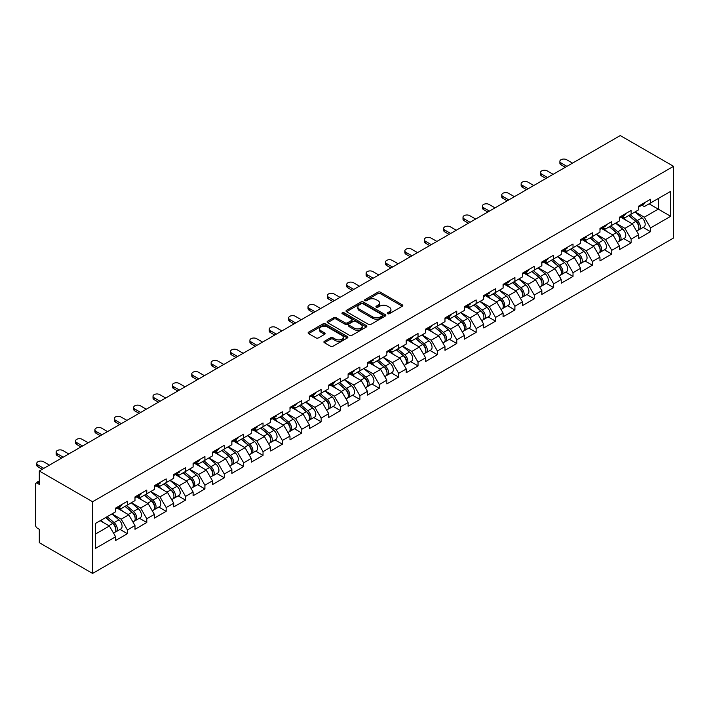 <?xml version="1.0" encoding="UTF-8"?>
<svg xmlns="http://www.w3.org/2000/svg" width="709" height="709" viewBox="0 0 709 709"><rect width="100%" height="100%" fill="white"/><g stroke="black" fill="none" stroke-linecap="round" stroke-linejoin="round"><path stroke-width="1.06" d="M387.628 313.724A1.205 0.7 0 0 0 389.338 313.724L402.287 306.244A1.728 0.993 0 0 0 402.792 305.544A1.728 0.993 0 0 0 402.287 304.835L380.352 292.17A1.728 0.993 0 0 0 377.915 292.17L364.958 299.65A1.205 0.7 0 0 0 364.603 300.137A1.205 0.7 0 0 0 364.958 300.634A1.205 0.7 0 0 0 366.668 300.634L368.343 299.668A5.512 3.182 0 0 1 376.142 299.668L377.968 300.722A5.512 3.182 0 0 1 379.59 302.973A5.512 3.182 0 0 1 377.968 305.224L376.293 306.191A1.205 0.7 0 0 0 375.938 306.687A1.205 0.7 0 0 0 376.293 307.174A1.205 0.7 0 0 0 378.003 307.174L379.678 306.208A5.512 3.182 0 0 1 387.477 306.208L389.312 307.263A5.512 3.182 0 0 1 390.925 309.514A5.512 3.182 0 0 1 389.312 311.765L387.628 312.74A1.205 0.7 0 0 0 387.282 313.227A1.205 0.7 0 0 0 387.628 313.724L387.628 312.74M324.394 341.295A1.728 0.993 0 0 0 323.889 341.995A1.728 0.993 0 0 0 324.394 342.704L330.554 346.258A1.728 0.993 0 0 0 332.991 346.258L347.375 337.954A1.728 0.993 0 0 0 347.88 337.245A1.728 0.993 0 0 0 347.375 336.545L325.431 323.871A1.728 0.993 0 0 0 322.994 323.871L308.61 332.175A1.728 0.993 0 0 0 308.105 332.884A1.728 0.993 0 0 0 308.61 333.584L316.046 337.883A1.728 0.993 0 0 0 318.483 337.883L324.642 334.329A1.728 0.993 0 0 0 325.147 333.62A1.728 0.993 0 0 0 324.642 332.92L320.955 330.793A4.609 2.659 0 0 1 319.599 328.905A4.609 2.659 0 0 1 322.444 326.45A4.609 2.659 0 0 1 327.469 327.026L341.915 335.366A4.609 2.659 0 0 1 343.271 337.245A4.609 2.659 0 0 1 340.426 339.708A4.609 2.659 0 0 1 335.392 339.132L332.991 337.741A1.728 0.993 0 0 0 330.554 337.741L324.394 341.295L324.394 342.704L330.554 339.177L330.554 337.741M39.296 470.98L620.269 135.561L673.55 166.323L92.578 501.742L39.296 470.98L39.296 484.389L37.311 483.237A2.632 1.524 -120 0 0 35.999 483.113A2.632 1.524 -120 0 0 35.45 484.318L35.45 524.899A2.632 1.524 -120 0 0 37.311 528.125L39.296 529.277L39.296 542.677L92.578 573.439L92.578 501.742M368.467 324.368A1.728 0.993 0 0 0 370.904 324.368L385.288 316.063A1.728 0.993 0 0 0 385.793 315.354A1.728 0.993 0 0 0 385.288 314.654L363.345 301.99A1.728 0.993 0 0 0 360.908 301.99L346.524 310.294A1.728 0.993 0 0 0 346.019 310.994A1.728 0.993 0 0 0 346.524 311.703L368.467 324.368M342.793 313.981A1.205 0.7 0 0 1 344.025 314.149L344.025 312.722L366.331 325.599A1.728 0.993 0 0 1 366.837 326.3A1.728 0.993 0 0 1 366.331 327.009L351.948 335.313A1.728 0.993 0 0 1 349.51 335.313L327.567 322.639L327.567 321.239A1.728 0.993 0 0 0 327.062 321.939A1.728 0.993 0 0 0 327.567 322.639M327.567 321.239L333.717 317.685A1.728 0.993 0 0 1 336.155 317.685L345.061 322.817A1.728 0.993 0 0 0 347.499 322.817L351.575 320.459A1.728 0.993 0 0 0 352.081 319.759A1.728 0.993 0 0 0 351.575 319.05L342.314 313.706A1.205 0.7 0 0 1 341.96 313.21A1.205 0.7 0 0 1 342.704 312.572A1.205 0.7 0 0 1 344.025 312.722M92.578 573.439L673.55 238.02L673.55 166.323M120.043 529.428L127.416 533.682L127.416 529.951L121.204 519.201L112.013 513.892M127.416 533.682L115.62 540.497L115.62 536.766L95.431 548.42L95.431 523.464L115.62 511.809L115.62 508.087L127.416 501.272L127.416 505.003L134.994 500.625L134.994 496.903L146.79 490.087L146.79 493.819L154.367 489.44L154.367 485.718L166.163 478.903L166.163 482.634L173.74 478.256L173.74 474.525L185.536 467.718L185.536 471.45L193.114 467.071L193.114 463.34L204.91 456.534L204.91 460.256L212.487 455.887L212.487 452.156L224.283 445.349L224.283 449.072L231.861 444.703L231.861 440.971L243.657 434.156L243.657 437.887L251.234 433.518L251.234 429.787L263.03 422.972L263.03 426.703L270.608 422.334L270.608 418.602L282.404 411.787L282.404 415.518L289.981 411.14L289.981 407.418L301.777 400.603L301.777 404.334L309.354 399.956L309.354 396.234L321.15 389.418L321.15 393.149L328.728 388.771L328.728 385.049L340.533 378.234L340.533 381.965L348.101 377.587L348.101 373.856L359.906 367.049L359.906 370.78L367.475 366.402L367.475 362.671L379.28 355.865L379.28 359.587L386.848 355.218L386.848 351.487L398.653 344.68L398.653 348.403L406.23 344.033L406.23 340.302L418.026 333.487L418.026 337.218L425.604 332.849L425.604 329.118L437.4 322.303L437.4 326.034L444.977 321.664L444.977 317.933L456.773 311.118L456.773 314.849L464.351 310.471L464.351 306.749L476.147 299.934L476.147 303.665L483.724 299.287L483.724 295.564L495.52 288.749L495.52 292.48L503.098 288.102L503.098 284.371L514.894 277.565L514.894 281.296L522.471 276.918L522.471 273.187L534.267 266.38L534.267 270.111L541.844 265.733L541.844 262.002L553.64 255.196L553.64 258.918L561.218 254.549L561.218 250.818L573.014 244.011L573.014 247.733L580.591 243.364L580.591 239.633L592.387 232.818L592.387 236.549L599.965 232.18L599.965 228.449L611.761 221.633L611.761 225.365L619.338 220.995L619.338 217.264L631.134 210.449L631.134 214.18L638.712 209.802L638.712 206.08L650.516 199.264L650.516 202.996L670.696 191.341L670.696 216.298L650.516 227.943L644.304 217.193L635.113 211.885M643.143 227.421L650.516 231.675L650.516 227.943M650.516 231.675L638.712 238.49L638.712 234.759L631.134 239.128L624.93 228.378L615.74 223.069M623.769 238.605L631.134 242.859L631.134 239.128M631.134 242.859L619.338 249.674L619.338 245.943L611.761 250.321L605.557 239.562L596.366 234.254M604.396 249.79L611.761 254.044L611.761 250.321M611.761 254.044L599.965 260.859L599.965 257.128L592.387 261.506L586.183 250.747L576.993 245.438M585.022 260.974L592.387 265.228L592.387 261.506M592.387 265.228L580.591 272.043L580.591 268.312L573.014 272.69L566.81 261.931L557.62 256.631M565.649 272.159L573.014 276.421L573.014 272.69M573.014 276.421L561.218 283.228L561.218 279.497L553.64 283.875L547.437 273.116L538.246 267.816M546.276 283.352L553.64 287.606L553.64 283.875M553.64 287.606L541.844 294.412L541.844 290.69L534.267 295.059L528.054 284.3L518.864 279M526.902 294.536L534.267 298.79L534.267 295.059M534.267 298.79L522.471 305.597L522.471 301.874L514.894 306.244L508.681 295.493L499.49 290.185M507.529 305.721L514.894 309.975L514.894 306.244M514.894 309.975L503.098 316.781L503.098 313.059L495.52 317.428L489.307 306.678L480.117 301.369M488.155 316.905L495.52 321.159L495.52 317.428M495.52 321.159L483.724 327.975L483.724 324.243L476.147 328.613L469.934 317.862L460.744 312.554M468.782 328.09L476.147 332.344L476.147 328.613M476.147 332.344L464.351 339.159L464.351 335.428L456.773 339.797L450.561 329.047L441.37 323.738M449.4 339.274L456.773 343.528L456.773 339.797M456.773 343.528L444.977 350.343L444.977 346.612L437.4 350.99L431.187 340.231L421.997 334.923M430.026 350.459L437.4 354.713L437.4 350.99M437.4 354.713L425.604 361.528L425.604 357.797L418.026 362.175L411.814 351.416L402.623 346.107M410.653 361.643L418.026 365.897L418.026 362.175M418.026 365.897L406.23 372.712L406.23 368.981L398.653 373.359L392.44 362.6L383.25 357.301M391.279 372.837L398.653 377.091L398.653 373.359M398.653 377.091L386.848 383.897L386.848 380.166L379.28 384.544L373.067 373.785L363.877 368.485M371.906 384.021L379.28 388.275L379.28 384.544M379.28 388.275L367.475 395.081L367.475 391.359L359.906 395.728L353.694 384.969L344.503 379.669M352.533 395.205L359.906 399.459L359.906 395.728M359.906 399.459L348.101 406.266L348.101 402.544L340.533 406.913L334.32 396.163L325.13 390.854M333.159 406.39L340.533 410.644L340.533 406.913M340.533 410.644L328.728 417.45L328.728 413.728L321.15 418.097L314.947 407.347L305.756 402.038M313.786 417.574L321.15 421.828L321.15 418.097M321.15 421.828L309.354 428.644L309.354 424.913L301.777 429.282L295.573 418.532L286.383 413.223M294.412 428.759L301.777 433.013L301.777 429.282M301.777 433.013L289.981 439.828L289.981 436.097L282.404 440.466L276.2 429.716L267.009 424.407M275.039 439.943L282.404 444.197L282.404 440.466M282.404 444.197L270.608 451.013L270.608 447.282L263.03 451.66L256.826 440.901L247.636 435.592M255.665 451.128L263.03 455.382L263.03 451.66M263.03 455.382L251.234 462.197L251.234 458.466L243.657 462.844L237.453 452.085L228.263 446.776M236.292 462.312L243.657 466.566L243.657 462.844M243.657 466.566L231.861 473.382L231.861 469.65L224.283 474.029L218.071 463.269L208.88 457.97M216.919 473.506L224.283 477.76L224.283 474.029M224.283 477.76L212.487 484.566L212.487 480.835L204.91 485.213L198.697 474.454L189.507 469.154M197.545 484.69L204.91 488.944L204.91 485.213M204.91 488.944L193.114 495.751L193.114 492.028L185.536 496.397L179.324 485.638L170.133 480.339M178.172 495.875L185.536 500.129L185.536 496.397M185.536 500.129L173.74 506.935L173.74 503.213L166.163 507.582L159.95 496.832L150.76 491.523M158.798 507.059L166.163 511.313L166.163 507.582M166.163 511.313L154.367 518.119L154.367 514.397L146.79 518.766L140.577 508.016L131.387 502.708M139.416 518.244L146.79 522.498L146.79 518.766M146.79 522.498L134.994 529.313L134.994 525.582L127.416 529.951M118.802 507.201L121.204 508.583L127.416 505.003M121.204 519.201L128.781 514.823L117.189 508.131M134.994 525.582L128.781 514.823M138.175 496.016L140.577 497.399L146.79 493.819M140.577 508.016L148.154 503.638L136.562 496.947M154.367 514.397L148.154 503.638M157.549 484.832L159.95 486.214L166.163 482.634M159.95 496.832L167.528 492.454L155.936 485.762M173.74 503.213L167.528 492.454M176.922 473.647L179.324 475.03L185.536 471.45M179.324 485.638L186.901 481.269L175.309 474.578M193.114 492.028L186.901 481.269M196.304 462.463L198.697 463.846L204.91 460.256M198.697 474.454L206.275 470.085L194.683 463.394M212.487 480.835L206.275 470.085M215.678 451.27L218.071 452.661L224.283 449.072M218.071 463.269L225.648 458.9L214.056 452.209M231.861 469.65L225.648 458.9M235.051 440.085L237.453 441.477L243.657 437.887M237.453 452.085L245.022 447.716L233.429 441.025M251.234 458.466L245.022 447.716M254.425 428.901L256.826 430.292L263.03 426.703M256.826 440.901L264.395 436.531L252.812 429.831M270.608 447.282L264.395 436.531M273.798 417.716L276.2 419.108L282.404 415.518M276.2 429.716L283.768 425.338L272.185 418.647M289.981 436.097L283.768 425.338M293.171 406.532L295.573 407.914L301.777 404.334M295.573 418.532L303.151 414.153L291.559 407.462M309.354 424.913L303.151 414.153M312.545 395.347L314.947 396.73L321.15 393.149M314.947 407.347L322.524 402.969L310.932 396.278M328.728 413.728L322.524 402.969M331.918 384.163L334.32 385.545L340.533 381.965M334.32 396.163L341.898 391.785L330.305 385.093M348.101 402.544L341.898 391.785M351.292 372.978L353.694 374.361L359.906 370.78M353.694 384.969L361.271 380.6L349.679 373.909M367.475 391.359L361.271 380.6M370.665 361.794L373.067 363.176L379.28 359.587M373.067 373.785L380.644 369.416L369.052 362.724M386.848 380.166L380.644 369.416M390.039 350.601L392.44 351.992L398.653 348.403M392.44 362.6L400.018 358.231L388.426 351.54M406.23 368.981L400.018 358.231M409.412 339.416L411.814 340.807L418.026 337.218M411.814 351.416L419.391 347.047L407.799 340.347M425.604 357.797L419.391 347.047M428.785 328.232L431.187 329.623L437.4 326.034M431.187 340.231L438.765 335.853L427.173 329.162M444.977 346.612L438.765 335.853M448.159 317.047L450.561 318.43L456.773 314.849M450.561 329.047L458.138 324.669L446.546 317.978M464.351 335.428L458.138 324.669M467.532 305.863L469.934 307.245L476.147 303.665M469.934 317.862L477.511 313.484L465.919 306.793M483.724 324.243L477.511 313.484M486.906 294.678L489.307 296.061L495.52 292.48M489.307 306.678L496.885 302.3L485.293 295.609M503.098 313.059L496.885 302.3M506.288 283.494L508.681 284.876L514.894 281.296M508.681 295.493L516.258 291.115L504.666 284.424M522.471 301.874L516.258 291.115M525.661 272.309L528.054 273.692L534.267 270.111M528.054 284.3L535.632 279.931L524.04 273.24M541.844 290.69L535.632 279.931M545.035 261.125L547.437 262.507L553.64 258.918M547.437 273.116L555.005 268.746L543.413 262.055M561.218 279.497L555.005 268.746M564.408 249.931L566.81 251.323L573.014 247.733M566.81 261.931L574.379 257.562L562.795 250.871M580.591 268.312L574.379 257.562M583.782 238.747L586.183 240.138L592.387 236.549M586.183 250.747L593.752 246.377L582.169 239.677M599.965 257.128L593.752 246.377M603.155 227.562L605.557 228.954L611.761 225.365M605.557 239.562L613.134 235.184L601.542 228.493M619.338 245.943L613.134 235.184M622.529 216.378L624.93 217.76L631.134 214.18M624.93 228.378L632.508 224L620.916 217.308M638.712 234.759L632.508 224M641.902 205.193L644.304 206.576L650.516 202.996M644.304 217.193L658.271 209.128L658.271 198.511L670.696 191.341M649.081 203.82L670.696 216.298M95.431 534.081L109.408 526.007L100.217 520.707M115.62 536.766L109.408 526.007M388.115 313.892L389.312 313.201A5.512 3.182 0 0 0 390.925 310.95L390.925 309.514M379.59 302.973L379.59 304.409A5.512 3.182 0 0 1 377.968 306.66L376.78 307.343M402.287 304.835L402.287 306.244L380.352 293.606A1.728 0.993 0 0 0 377.915 293.606L365.436 300.802M385.262 316.072L363.345 303.417A1.728 0.993 0 0 0 360.908 303.417L346.541 311.712L346.524 310.294M382.24 315.851A1.205 0.7 0 0 0 382.594 315.354A1.205 0.7 0 0 0 382.24 314.867L362.981 303.744A1.205 0.7 0 0 0 361.271 303.744L359.507 304.764A5.512 3.182 0 0 0 357.885 307.015A5.512 3.182 0 0 0 359.507 309.275L372.668 316.87A5.512 3.182 0 0 0 380.467 316.87L382.24 315.851L382.24 317.286A1.205 0.7 0 0 0 382.594 316.79L382.594 315.354M357.885 307.015L357.885 308.45A5.512 3.182 0 0 0 359.507 310.702L359.507 309.275M382.24 317.286L380.467 318.306A5.512 3.182 0 0 1 372.668 318.306L359.507 310.702M327.585 322.657L333.717 319.112L333.717 317.685M352.081 319.759L352.081 321.195A1.728 0.993 0 0 1 351.575 321.895L347.499 324.252A1.728 0.993 0 0 1 345.061 324.252L336.155 319.112A1.728 0.993 0 0 0 333.717 319.112M344.025 314.149L366.305 327.017M354.287 328.152A4.609 2.659 0 0 0 359.321 328.728A4.609 2.659 0 0 0 362.166 326.264A4.609 2.659 0 0 0 360.81 324.385L355.723 321.443A1.728 0.993 0 0 0 353.286 321.443L349.2 323.8A1.728 0.993 0 0 0 348.695 324.509A1.728 0.993 0 0 0 349.2 325.209L354.287 328.152L354.287 329.588A4.609 2.659 0 0 0 359.321 330.164A4.609 2.659 0 0 0 362.166 327.7L362.166 326.264M348.695 324.509L348.695 325.945A1.728 0.993 0 0 0 349.2 326.645L349.2 325.209M354.287 329.588L349.2 326.645M343.271 337.245L343.271 338.68A4.609 2.659 0 0 1 340.426 341.144A4.609 2.659 0 0 1 335.392 340.559L332.991 339.177A1.728 0.993 0 0 0 330.554 339.177M319.599 328.905L319.599 330.341A4.609 2.659 0 0 0 320.955 332.22L320.955 330.793M324.642 332.92L324.642 334.329L320.955 332.22M347.375 336.545L347.375 337.954L325.431 325.307A1.728 0.993 0 0 0 322.994 325.307L308.628 333.602M637.24 222.573L636.363 222.077M638.348 229.964A5.796 3.35 -120 0 0 639.19 229.707A5.796 3.35 -120 0 0 640.236 225.657A5.796 3.35 -120 0 0 637.214 220.605L630.221 214.712M639.19 229.707L643.976 226.942A5.796 3.35 -120 0 0 645.013 222.892A5.796 3.35 -120 0 0 641.991 217.84L635.007 211.947M628.874 215.483L636.85 222.209A3.51 2.03 60 0 1 638.747 226.543M636.647 231.169L637.701 230.567A5.796 3.35 -120 0 0 638.738 226.517A5.796 3.35 -120 0 0 635.725 221.465L628.732 215.571M626.721 220.659L621.997 216.679M572.518 163.132L566.624 159.72A3.953 2.278 0 0 0 562.317 159.224A3.953 2.278 0 0 0 559.871 161.333A3.953 2.278 0 0 0 561.032 162.946L561.032 164.816A3.953 2.278 180 0 1 559.871 163.203L559.871 161.333M565.312 167.289L561.032 164.816M640.271 205.176A5.796 3.35 60 0 1 639.19 206.762A5.796 3.35 60 0 1 638.712 206.957M645.048 202.419A5.796 3.35 60 0 1 643.976 203.997L639.19 206.762M566.934 166.358L561.032 162.946M617.858 233.757L616.99 233.261M618.975 241.149A5.796 3.35 -120 0 0 619.817 240.892A5.796 3.35 -120 0 0 620.854 236.841A5.796 3.35 -120 0 0 617.84 231.79L610.848 225.896M619.817 240.892L624.594 238.127A5.796 3.35 -120 0 0 625.639 234.076A5.796 3.35 -120 0 0 622.617 229.034L615.634 223.131M609.501 226.667L617.477 233.394A3.51 2.03 60 0 1 619.374 237.728M617.273 242.363L618.328 241.751A5.796 3.35 -120 0 0 619.365 237.701A5.796 3.35 -120 0 0 616.351 232.649L609.359 226.756M607.347 231.852L602.623 227.864M598.485 244.951L597.616 244.445M599.601 252.333A5.796 3.35 -120 0 0 600.443 252.076A5.796 3.35 -120 0 0 601.48 248.026A5.796 3.35 -120 0 0 598.467 242.974L591.474 237.081M600.443 252.076L605.22 249.311A5.796 3.35 -120 0 0 606.266 245.261A5.796 3.35 -120 0 0 603.244 240.218L596.26 234.316M590.127 237.852L598.104 244.578A3.51 2.03 60 0 1 600 248.912M597.9 253.547L598.954 252.936A5.796 3.35 -120 0 0 599.991 248.886A5.796 3.35 -120 0 0 596.978 243.834L589.985 237.94M587.974 243.036L583.25 239.057M579.111 256.135L578.243 255.63M580.228 263.518A5.796 3.35 -120 0 0 581.07 263.261A5.796 3.35 -120 0 0 582.107 259.21A5.796 3.35 -120 0 0 579.093 254.159L572.101 248.265M581.07 263.261L585.847 260.495A5.796 3.35 -120 0 0 586.892 256.445A5.796 3.35 -120 0 0 583.87 251.403L576.887 245.5M570.754 249.045L578.73 255.772A3.51 2.03 60 0 1 580.627 260.097M578.526 264.732L579.581 264.12A5.796 3.35 -120 0 0 580.618 260.07A5.796 3.35 -120 0 0 577.605 255.018L570.612 249.125M568.6 254.221L563.877 250.242M559.738 267.32L558.869 266.814M560.854 274.711A5.796 3.35 -120 0 0 561.696 274.445A5.796 3.35 -120 0 0 562.733 270.395A5.796 3.35 -120 0 0 559.72 265.343L552.728 259.45M561.696 274.445L566.473 271.689A5.796 3.35 -120 0 0 567.519 267.639A5.796 3.35 -120 0 0 564.497 262.587L557.513 256.685M551.38 260.23L559.357 266.956A3.51 2.03 60 0 1 561.253 271.281M559.144 275.916L560.207 275.305A5.796 3.35 -120 0 0 561.244 271.255A5.796 3.35 -120 0 0 558.231 266.203L551.239 260.309M549.218 265.405L544.503 261.426M540.364 278.504L539.496 277.999M541.481 285.895A5.796 3.35 -120 0 0 542.323 285.63A5.796 3.35 -120 0 0 543.36 281.579A5.796 3.35 -120 0 0 540.347 276.528L533.354 270.634M542.323 285.63L547.1 282.873A5.796 3.35 -120 0 0 548.146 278.823A5.796 3.35 -120 0 0 545.124 273.771L538.131 267.878M532.007 271.414L539.983 278.141A3.51 2.03 60 0 1 541.88 282.466M539.771 287.101L540.834 286.489A5.796 3.35 -120 0 0 541.871 282.439A5.796 3.35 -120 0 0 538.849 277.396L531.865 271.494M529.845 276.59L525.13 272.611M553.144 174.317L547.251 170.904A3.953 2.278 0 0 0 542.943 170.417A3.953 2.278 0 0 0 540.497 172.517A3.953 2.278 0 0 0 541.658 174.13L541.658 176A3.953 2.278 180 0 1 540.497 174.387L540.497 172.517M545.939 178.473L541.658 176M620.898 216.369A5.796 3.35 60 0 1 619.817 217.947A5.796 3.35 60 0 1 619.338 218.142M625.675 213.604A5.796 3.35 60 0 1 624.594 215.181L619.817 217.947M547.561 177.542L541.658 174.13M533.771 185.501L527.868 182.089A3.953 2.278 0 0 0 523.57 181.601A3.953 2.278 0 0 0 521.124 183.702A3.953 2.278 0 0 0 522.285 185.324L522.285 187.185A3.953 2.278 180 0 1 521.124 185.572L521.124 183.702M526.565 189.657L522.285 187.185M601.524 227.554A5.796 3.35 60 0 1 600.443 229.131A5.796 3.35 60 0 1 599.965 229.326M606.301 224.788A5.796 3.35 60 0 1 605.22 226.366L600.443 229.131M528.178 188.727L522.285 185.324M514.397 196.685L508.495 193.282A3.953 2.278 0 0 0 504.188 192.786A3.953 2.278 0 0 0 501.75 194.895A3.953 2.278 0 0 0 502.911 196.508L502.911 198.369A3.953 2.278 180 0 1 501.75 196.756L501.75 194.895M507.192 200.842L502.911 198.369M582.151 238.738A5.796 3.35 60 0 1 581.07 240.316A5.796 3.35 60 0 1 580.591 240.511M586.928 235.973A5.796 3.35 60 0 1 585.847 237.55L581.07 240.316M508.805 199.911L502.911 196.508M495.024 207.87L489.121 204.467A3.953 2.278 0 0 0 484.814 203.97A3.953 2.278 0 0 0 482.377 206.08A3.953 2.278 0 0 0 483.538 207.693L483.538 209.554A3.953 2.278 180 0 1 482.377 207.941L482.377 206.08M487.819 212.026L483.538 209.554M562.769 249.922A5.796 3.35 60 0 1 561.696 251.5A5.796 3.35 60 0 1 561.218 251.695M567.554 247.157A5.796 3.35 60 0 1 566.473 248.744L561.696 251.5M489.432 211.096L483.538 207.693M475.65 219.054L469.748 215.651A3.953 2.278 0 0 0 465.441 215.155A3.953 2.278 0 0 0 463.004 217.264A3.953 2.278 0 0 0 464.165 218.877L464.165 220.738A3.953 2.278 180 0 1 463.004 219.125L463.004 217.264M468.445 223.211L464.165 220.738M543.395 261.107A5.796 3.35 60 0 1 542.323 262.684A5.796 3.35 60 0 1 541.844 262.879M548.181 258.342A5.796 3.35 60 0 1 547.1 259.928L542.323 262.684M470.058 222.28L464.165 218.877M520.991 289.689L520.122 289.183M522.108 297.08A5.796 3.35 -120 0 0 522.95 296.814A5.796 3.35 -120 0 0 523.986 292.764A5.796 3.35 -120 0 0 520.973 287.721L513.981 281.819M522.95 296.814L527.726 294.058A5.796 3.35 -120 0 0 528.772 290.008A5.796 3.35 -120 0 0 525.75 284.956L518.758 279.062M512.634 282.599L520.61 289.325A3.51 2.03 60 0 1 522.506 293.65M520.397 298.285L521.452 297.674A5.796 3.35 -120 0 0 522.498 293.623A5.796 3.35 -120 0 0 519.475 288.581L512.492 282.678M510.471 287.774L505.756 283.795M456.277 230.239L450.375 226.836A3.953 2.278 0 0 0 446.067 226.339A3.953 2.278 0 0 0 443.63 228.449A3.953 2.278 0 0 0 444.791 230.062L444.791 231.923A3.953 2.278 180 0 1 443.63 230.31L443.63 228.449M449.072 234.395L444.791 231.923M524.022 272.291A5.796 3.35 60 0 1 522.95 273.869A5.796 3.35 60 0 1 522.471 274.064M528.808 269.535A5.796 3.35 60 0 1 527.726 271.113L522.95 273.869M450.685 233.465L444.791 230.062M501.618 300.873L500.749 300.377M502.725 308.264A5.796 3.35 -120 0 0 503.576 307.998A5.796 3.35 -120 0 0 504.613 303.948A5.796 3.35 -120 0 0 501.6 298.906L494.607 293.003M503.576 307.998L508.353 305.242A5.796 3.35 -120 0 0 509.399 301.192A5.796 3.35 -120 0 0 506.377 296.14L499.384 290.247M493.26 293.783L501.236 300.51A3.51 2.03 60 0 1 503.133 304.835M501.024 309.47L502.078 308.858A5.796 3.35 -120 0 0 503.124 304.817A5.796 3.35 -120 0 0 500.102 299.765L493.118 293.863M491.098 298.959L486.383 294.979M436.904 241.423L431.001 238.02A3.953 2.278 0 0 0 426.694 237.524A3.953 2.278 0 0 0 424.257 239.633A3.953 2.278 0 0 0 425.418 241.246L425.418 243.107A3.953 2.278 180 0 1 424.257 241.494L424.257 239.633M429.698 245.589L425.418 243.107M504.648 283.476A5.796 3.35 60 0 1 503.576 285.053A5.796 3.35 60 0 1 503.098 285.257M509.434 280.72A5.796 3.35 60 0 1 508.353 282.297L503.576 285.053M431.311 244.649L425.418 241.246M482.244 312.057L481.376 311.561M483.352 319.449A5.796 3.35 -120 0 0 484.203 319.183A5.796 3.35 -120 0 0 485.24 315.142A5.796 3.35 -120 0 0 482.217 310.09L475.234 304.188M484.203 319.183L488.98 316.427A5.796 3.35 -120 0 0 490.025 312.377A5.796 3.35 -120 0 0 487.003 307.325L480.011 301.431M473.887 304.967L481.863 311.694A3.51 2.03 60 0 1 483.751 316.019M481.65 320.654L482.705 320.051A5.796 3.35 -120 0 0 483.751 316.001A5.796 3.35 -120 0 0 480.729 310.95L473.745 305.056M471.724 310.143L467.009 306.164M417.53 252.608L411.628 249.205A3.953 2.278 0 0 0 407.321 248.708A3.953 2.278 0 0 0 404.883 250.818A3.953 2.278 0 0 0 406.035 252.431L406.035 254.301A3.953 2.278 180 0 1 404.883 252.688L404.883 250.818M410.325 256.773L406.035 254.301M485.275 294.66A5.796 3.35 60 0 1 484.203 296.247A5.796 3.35 60 0 1 483.724 296.442M490.061 291.904A5.796 3.35 60 0 1 488.98 293.482L484.203 296.247M411.938 255.834L406.035 252.431M462.871 323.242L462.002 322.746M463.978 330.633A5.796 3.35 -120 0 0 464.82 330.376A5.796 3.35 -120 0 0 465.866 326.326A5.796 3.35 -120 0 0 462.844 321.274L455.86 315.381M464.82 330.376L469.606 327.611A5.796 3.35 -120 0 0 470.643 323.561A5.796 3.35 -120 0 0 467.63 318.509L460.637 312.616M454.513 316.152L462.481 322.879A3.51 2.03 60 0 1 464.377 327.212M462.277 331.839L463.331 331.236A5.796 3.35 -120 0 0 464.377 327.186A5.796 3.35 -120 0 0 461.355 322.134L454.372 316.241M452.351 321.328L447.636 317.348M398.157 263.801L392.254 260.389A3.953 2.278 0 0 0 387.947 259.893A3.953 2.278 0 0 0 385.51 262.002A3.953 2.278 0 0 0 386.662 263.615L386.662 265.485A3.953 2.278 180 0 1 385.51 263.872L385.51 262.002M390.951 267.958L386.662 265.485M465.902 305.845A5.796 3.35 60 0 1 464.82 307.431A5.796 3.35 60 0 1 464.351 307.626M470.687 303.089A5.796 3.35 60 0 1 469.606 304.666L464.82 307.431M392.564 267.027L386.662 263.615M443.497 334.435L442.629 333.93M444.605 341.818A5.796 3.35 -120 0 0 445.447 341.561A5.796 3.35 -120 0 0 446.493 337.511A5.796 3.35 -120 0 0 443.471 332.459L436.487 326.565M445.447 341.561L450.233 338.796A5.796 3.35 -120 0 0 451.27 334.745A5.796 3.35 -120 0 0 448.256 329.703L441.264 323.8M435.14 327.336L443.107 334.063A3.51 2.03 60 0 1 445.004 338.397M442.903 343.032L443.958 342.42A5.796 3.35 -120 0 0 445.004 338.37A5.796 3.35 -120 0 0 441.982 333.319L434.989 327.425M432.977 332.521L428.263 328.542M378.783 274.986L372.881 271.574A3.953 2.278 0 0 0 368.574 271.086A3.953 2.278 0 0 0 366.136 273.187A3.953 2.278 0 0 0 367.289 274.8L367.289 276.67A3.953 2.278 180 0 1 366.136 275.057L366.136 273.187M371.578 279.142L367.289 276.67M446.528 317.038A5.796 3.35 60 0 1 445.447 318.616A5.796 3.35 60 0 1 444.977 318.811M451.314 314.273A5.796 3.35 60 0 1 450.233 315.851L445.447 318.616M373.191 278.212L367.289 274.8M424.124 345.62L423.255 345.115M425.232 353.002A5.796 3.35 -120 0 0 426.074 352.745A5.796 3.35 -120 0 0 427.119 348.695A5.796 3.35 -120 0 0 424.097 343.643L417.114 337.75M426.074 352.745L430.859 349.98A5.796 3.35 -120 0 0 431.896 345.93A5.796 3.35 -120 0 0 428.883 340.887L421.89 334.985M415.766 338.521L423.734 345.248A3.51 2.03 60 0 1 425.63 349.581M423.53 354.216L424.585 353.605A5.796 3.35 -120 0 0 425.63 349.555A5.796 3.35 -120 0 0 422.608 344.503L415.616 338.61M413.604 343.705L408.889 339.726M359.401 286.17L353.507 282.758A3.953 2.278 0 0 0 349.2 282.271A3.953 2.278 0 0 0 346.763 284.38A3.953 2.278 0 0 0 347.915 285.993L347.915 287.854A3.953 2.278 180 0 1 346.763 286.241L346.763 284.38M352.205 290.327L347.915 287.854M427.155 328.223A5.796 3.35 60 0 1 426.074 329.8A5.796 3.35 60 0 1 425.604 329.995M431.941 325.458A5.796 3.35 60 0 1 430.859 327.035L426.074 329.8M353.818 289.396L347.915 285.993M404.75 356.804L403.882 356.299M405.858 364.187A5.796 3.35 -120 0 0 406.7 363.93A5.796 3.35 -120 0 0 407.746 359.88A5.796 3.35 -120 0 0 404.724 354.828L397.74 348.934M406.7 363.93L411.486 361.165A5.796 3.35 -120 0 0 412.523 357.123A5.796 3.35 -120 0 0 409.51 352.072L402.517 346.169M396.393 349.714L404.36 356.441A3.51 2.03 60 0 1 406.257 360.766M404.157 365.401L405.211 364.789A5.796 3.35 -120 0 0 406.257 360.739A5.796 3.35 -120 0 0 403.235 355.688L396.242 349.794M394.231 354.89L389.516 350.911M340.028 297.355L334.134 293.951A3.953 2.278 0 0 0 329.827 293.455A3.953 2.278 0 0 0 327.39 295.564A3.953 2.278 0 0 0 328.542 297.177L328.542 299.038A3.953 2.278 180 0 1 327.39 297.425L327.39 295.564M332.831 301.511L328.542 299.038M407.781 339.407A5.796 3.35 60 0 1 406.7 340.985A5.796 3.35 60 0 1 406.23 341.18M412.558 336.642A5.796 3.35 60 0 1 411.486 338.22L406.7 340.985M334.444 300.581L328.542 297.177M385.377 367.989L384.508 367.484M386.485 375.38A5.796 3.35 -120 0 0 387.327 375.114A5.796 3.35 -120 0 0 388.372 371.064A5.796 3.35 -120 0 0 385.35 366.012L378.358 360.119M387.327 375.114L392.112 372.358A5.796 3.35 -120 0 0 393.149 368.308A5.796 3.35 -120 0 0 390.136 363.256L383.144 357.363M377.02 360.899L384.987 367.625A3.51 2.03 60 0 1 386.884 371.95M384.783 376.585L385.838 375.974A5.796 3.35 -120 0 0 386.884 371.924A5.796 3.35 -120 0 0 383.861 366.872L376.869 360.978M374.857 366.074L370.142 362.095M320.654 308.539L314.761 305.136A3.953 2.278 0 0 0 310.453 304.64A3.953 2.278 0 0 0 308.016 306.749A3.953 2.278 0 0 0 309.168 308.362L309.168 310.223A3.953 2.278 180 0 1 308.016 308.61L308.016 306.749M313.458 312.696L309.168 310.223M388.408 350.592A5.796 3.35 60 0 1 387.327 352.169A5.796 3.35 60 0 1 386.848 352.364M393.185 347.827A5.796 3.35 60 0 1 392.112 349.413L387.327 352.169M315.071 311.765L309.168 308.362M366.004 379.173L365.135 378.668M367.111 386.565A5.796 3.35 -120 0 0 367.953 386.299A5.796 3.35 -120 0 0 368.999 382.248A5.796 3.35 -120 0 0 365.977 377.197L358.984 371.303M367.953 386.299L372.739 383.542A5.796 3.35 -120 0 0 373.776 379.492A5.796 3.35 -120 0 0 370.763 374.441L363.77 368.547M357.637 372.083L365.614 378.81A3.51 2.03 60 0 1 367.51 383.135M365.41 387.77L366.464 387.158A5.796 3.35 -120 0 0 367.501 383.108A5.796 3.35 -120 0 0 364.488 378.065L357.496 372.163M355.484 377.259L350.769 373.28M301.281 319.724L295.387 316.32A3.953 2.278 0 0 0 291.08 315.824A3.953 2.278 0 0 0 288.643 317.933A3.953 2.278 0 0 0 289.795 319.546L289.795 321.407A3.953 2.278 180 0 1 288.643 319.794L288.643 317.933M294.084 323.88L289.795 321.407M369.034 361.776A5.796 3.35 60 0 1 367.953 363.354A5.796 3.35 60 0 1 367.475 363.549M373.811 359.02A5.796 3.35 60 0 1 372.739 360.597L367.953 363.354M295.697 322.95L289.795 319.546M346.63 390.358L345.753 389.853M347.738 397.749A5.796 3.35 -120 0 0 348.58 397.483A5.796 3.35 -120 0 0 349.626 393.433A5.796 3.35 -120 0 0 346.604 388.39L339.611 382.488M348.58 397.483L353.366 394.727A5.796 3.35 -120 0 0 354.403 390.677A5.796 3.35 -120 0 0 351.389 385.625L344.397 379.732M338.264 383.268L346.24 389.994A3.51 2.03 60 0 1 348.137 394.319M346.036 398.954L347.091 398.343A5.796 3.35 -120 0 0 348.128 394.293A5.796 3.35 -120 0 0 345.115 389.25L338.122 383.347M336.11 388.443L331.395 384.464M281.907 330.908L276.014 327.505A3.953 2.278 0 0 0 271.707 327.009A3.953 2.278 0 0 0 269.26 329.118A3.953 2.278 0 0 0 270.421 330.731L270.421 332.592A3.953 2.278 180 0 1 269.26 330.979L269.26 329.118M274.702 335.065L270.421 332.592M349.661 372.961A5.796 3.35 60 0 1 348.58 374.538A5.796 3.35 60 0 1 348.101 374.733M354.438 370.204A5.796 3.35 60 0 1 353.366 371.782L348.58 374.538M276.324 334.134L270.421 330.731M327.257 401.542L326.379 401.046M328.364 408.933A5.796 3.35 -120 0 0 329.206 408.668A5.796 3.35 -120 0 0 330.252 404.617A5.796 3.35 -120 0 0 327.23 399.575L320.238 393.672M329.206 408.668L333.983 405.911A5.796 3.35 -120 0 0 335.029 401.861A5.796 3.35 -120 0 0 332.007 396.81L325.023 390.916M318.89 394.452L326.867 401.179A3.51 2.03 60 0 1 328.763 405.504M326.663 410.139L327.718 409.527A5.796 3.35 -120 0 0 328.754 405.486A5.796 3.35 -120 0 0 325.741 400.434L318.749 394.532M316.737 399.628L312.013 395.649M262.534 342.092L256.64 338.689A3.953 2.278 0 0 0 252.333 338.193A3.953 2.278 0 0 0 249.887 340.302A3.953 2.278 0 0 0 251.048 341.915L251.048 343.776A3.953 2.278 180 0 1 249.887 342.163L249.887 340.302M255.329 346.258L251.048 343.776M330.288 384.145A5.796 3.35 60 0 1 329.206 385.723A5.796 3.35 60 0 1 328.728 385.926M335.065 381.389A5.796 3.35 60 0 1 333.983 382.966L329.206 385.723M256.95 345.318L251.048 341.915M307.874 412.727L307.006 412.23M308.991 420.118A5.796 3.35 -120 0 0 309.833 419.861A5.796 3.35 -120 0 0 310.87 415.811A5.796 3.35 -120 0 0 307.857 410.759L300.864 404.857M309.833 419.861L314.61 417.096A5.796 3.35 -120 0 0 315.656 413.046A5.796 3.35 -120 0 0 312.634 407.994L305.65 402.1M299.517 405.637L307.493 412.363A3.51 2.03 60 0 1 309.39 416.697M307.289 421.323L308.344 420.721A5.796 3.35 -120 0 0 309.381 416.67A5.796 3.35 -120 0 0 306.368 411.619L299.375 405.725M297.363 410.812L292.64 406.833M243.16 353.277L237.267 349.874A3.953 2.278 0 0 0 232.96 349.377A3.953 2.278 0 0 0 230.514 351.487A3.953 2.278 0 0 0 231.675 353.1L231.675 354.97A3.953 2.278 180 0 1 230.514 353.357L230.514 351.487M235.955 357.442L231.675 354.97M310.914 395.33A5.796 3.35 60 0 1 309.833 396.916A5.796 3.35 60 0 1 309.354 397.111M315.691 392.573A5.796 3.35 60 0 1 314.61 394.151L309.833 396.916M237.577 356.503L231.675 353.1M288.501 423.911L287.632 423.415M289.618 431.302A5.796 3.35 -120 0 0 290.46 431.045A5.796 3.35 -120 0 0 291.496 426.995A5.796 3.35 -120 0 0 288.483 421.944L281.491 416.05M290.46 431.045L295.236 428.28A5.796 3.35 -120 0 0 296.282 424.23A5.796 3.35 -120 0 0 293.26 419.179L286.276 413.285M280.144 416.821L288.12 423.548A3.51 2.03 60 0 1 290.016 427.882M287.916 432.508L288.971 431.905A5.796 3.35 -120 0 0 290.008 427.855A5.796 3.35 -120 0 0 286.994 422.803L280.002 416.91M277.99 421.997L273.266 418.018M223.787 364.47L217.885 361.058A3.953 2.278 0 0 0 213.586 360.562A3.953 2.278 0 0 0 211.14 362.671A3.953 2.278 0 0 0 212.301 364.284L212.301 366.154A3.953 2.278 180 0 1 211.14 364.541L211.14 362.671M216.582 368.627L212.301 366.154M291.541 406.514A5.796 3.35 60 0 1 290.46 408.1A5.796 3.35 60 0 1 289.981 408.295M296.318 403.758A5.796 3.35 60 0 1 295.236 405.335L290.46 408.1M218.195 367.696L212.301 364.284M269.128 435.104L268.259 434.599M270.244 442.487A5.796 3.35 -120 0 0 271.086 442.23A5.796 3.35 -120 0 0 272.123 438.18A5.796 3.35 -120 0 0 269.11 433.128L262.117 427.235M271.086 442.23L275.863 439.465A5.796 3.35 -120 0 0 276.909 435.415A5.796 3.35 -120 0 0 273.887 430.372L266.903 424.469M260.77 428.006L268.746 434.732A3.51 2.03 60 0 1 270.643 439.066M268.543 443.701L269.597 443.09A5.796 3.35 -120 0 0 270.634 439.039A5.796 3.35 -120 0 0 267.621 433.988L260.628 428.094M258.608 433.19L253.893 429.211M204.414 375.655L198.511 372.243A3.953 2.278 0 0 0 194.204 371.755A3.953 2.278 0 0 0 191.767 373.856A3.953 2.278 0 0 0 192.928 375.469L192.928 377.339A3.953 2.278 180 0 1 191.767 375.726L191.767 373.856M197.208 379.811L192.928 377.339M272.167 417.707A5.796 3.35 60 0 1 271.086 419.285A5.796 3.35 60 0 1 270.608 419.48M276.944 414.942A5.796 3.35 60 0 1 275.863 416.52L271.086 419.285M198.821 378.881L192.928 375.469M249.754 446.289L248.886 445.784M250.871 453.671A5.796 3.35 -120 0 0 251.713 453.414A5.796 3.35 -120 0 0 252.75 449.364A5.796 3.35 -120 0 0 249.736 444.313L242.744 438.419M251.713 453.414L256.49 450.649A5.796 3.35 -120 0 0 257.535 446.599A5.796 3.35 -120 0 0 254.513 441.556L247.521 435.654M241.397 439.19L249.373 445.926A3.51 2.03 60 0 1 251.27 450.25M249.16 454.886L250.224 454.274A5.796 3.35 -120 0 0 251.261 450.224A5.796 3.35 -120 0 0 248.247 445.172L241.255 439.279M239.234 444.375L234.519 440.395M185.04 386.839L179.138 383.427A3.953 2.278 0 0 0 174.831 382.94A3.953 2.278 0 0 0 172.393 385.049A3.953 2.278 0 0 0 173.554 386.662L173.554 388.523A3.953 2.278 180 0 1 172.393 386.91L172.393 385.049M177.835 390.996L173.554 388.523M252.785 428.892A5.796 3.35 60 0 1 251.713 430.469A5.796 3.35 60 0 1 251.234 430.664M257.571 426.127A5.796 3.35 60 0 1 256.49 427.704L251.713 430.469M179.448 390.065L173.554 386.662M230.381 457.473L229.512 456.968M231.497 464.856A5.796 3.35 -120 0 0 232.339 464.599A5.796 3.35 -120 0 0 233.376 460.549A5.796 3.35 -120 0 0 230.363 455.497L223.37 449.603M232.339 464.599L237.116 461.834A5.796 3.35 -120 0 0 238.162 457.792A5.796 3.35 -120 0 0 235.14 452.741L228.147 446.838M222.023 450.383L230 457.11A3.51 2.03 60 0 1 231.896 461.435M229.787 466.07L230.85 465.459A5.796 3.35 -120 0 0 231.887 461.408A5.796 3.35 -120 0 0 228.865 456.357L221.882 450.463M219.861 455.559L215.146 451.58M165.667 398.024L159.764 394.621A3.953 2.278 0 0 0 155.457 394.124A3.953 2.278 0 0 0 153.02 396.234A3.953 2.278 0 0 0 154.181 397.846L154.181 399.708A3.953 2.278 180 0 1 153.02 398.095L153.02 396.234M158.462 402.18L154.181 399.708M233.412 440.076A5.796 3.35 60 0 1 232.339 441.654A5.796 3.35 60 0 1 231.861 441.849M238.197 437.311A5.796 3.35 60 0 1 237.116 438.889L232.339 441.654M160.074 401.25L154.181 397.846M211.007 468.658L210.139 468.153M212.124 476.049A5.796 3.35 -120 0 0 212.966 475.783A5.796 3.35 -120 0 0 214.003 471.733A5.796 3.35 -120 0 0 210.99 466.682L203.997 460.788M212.966 475.783L217.743 473.027A5.796 3.35 -120 0 0 218.789 468.977A5.796 3.35 -120 0 0 215.766 463.925L208.774 458.032M202.65 461.568L210.626 468.294A3.51 2.03 60 0 1 212.523 472.619M210.413 477.254L211.468 476.643A5.796 3.35 -120 0 0 212.514 472.593A5.796 3.35 -120 0 0 209.492 467.541L202.508 461.648M200.487 466.744L195.773 462.764M146.293 409.208L140.391 405.805A3.953 2.278 0 0 0 136.084 405.309A3.953 2.278 0 0 0 133.647 407.418A3.953 2.278 0 0 0 134.807 409.031L134.807 410.892A3.953 2.278 180 0 1 133.647 409.279L133.647 407.418M139.088 413.365L134.807 410.892M214.038 451.261A5.796 3.35 60 0 1 212.966 452.838A5.796 3.35 60 0 1 212.487 453.033M218.824 448.496A5.796 3.35 60 0 1 217.743 450.082L212.966 452.838M140.701 412.434L134.807 409.031M191.634 479.842L190.765 479.337M192.742 487.234A5.796 3.35 -120 0 0 193.592 486.968A5.796 3.35 -120 0 0 194.629 482.918A5.796 3.35 -120 0 0 191.607 477.875L184.624 471.972M193.592 486.968L198.369 484.212A5.796 3.35 -120 0 0 199.415 480.161A5.796 3.35 -120 0 0 196.393 475.11L189.4 469.216M183.276 472.752L191.253 479.479A3.51 2.03 60 0 1 193.149 483.804M191.04 488.439L192.095 487.827A5.796 3.35 -120 0 0 193.14 483.777A5.796 3.35 -120 0 0 190.118 478.735L183.135 472.832M181.114 477.928L176.399 473.949M126.92 420.393L121.017 416.989A3.953 2.278 0 0 0 116.71 416.493A3.953 2.278 0 0 0 114.273 418.602A3.953 2.278 0 0 0 115.434 420.215L115.434 422.077A3.953 2.278 180 0 1 114.273 420.464L114.273 418.602M119.715 424.549L115.434 422.077M194.665 462.445A5.796 3.35 60 0 1 193.592 464.023A5.796 3.35 60 0 1 193.114 464.218M199.451 459.689A5.796 3.35 60 0 1 198.369 461.267L193.592 464.023M121.328 423.619L115.434 420.215M172.26 491.027L171.392 490.522M173.368 498.418A5.796 3.35 -120 0 0 174.21 498.152A5.796 3.35 -120 0 0 175.256 494.102A5.796 3.35 -120 0 0 172.234 489.059L165.25 483.157M174.21 498.152L178.996 495.396A5.796 3.35 -120 0 0 180.033 491.346A5.796 3.35 -120 0 0 177.02 486.294L170.027 480.401M163.903 483.937L171.87 490.663A3.51 2.03 60 0 1 173.767 494.988M171.667 499.623L172.721 499.012A5.796 3.35 -120 0 0 173.767 494.962A5.796 3.35 -120 0 0 170.745 489.919L163.761 484.017M161.741 489.113L157.026 485.133M107.546 431.577L101.644 428.174A3.953 2.278 0 0 0 97.337 427.678A3.953 2.278 0 0 0 94.9 429.787A3.953 2.278 0 0 0 96.052 431.4L96.052 433.261A3.953 2.278 180 0 1 94.9 431.648L94.9 429.787M100.341 435.734L96.052 433.261M175.291 473.63A5.796 3.35 60 0 1 174.21 475.207A5.796 3.35 60 0 1 173.74 475.402M180.077 470.873A5.796 3.35 60 0 1 178.996 472.451L174.21 475.207M101.954 434.803L96.052 431.4M152.887 502.211L152.018 501.715M153.995 509.603A5.796 3.35 -120 0 0 154.837 509.337A5.796 3.35 -120 0 0 155.883 505.287A5.796 3.35 -120 0 0 152.86 500.244L145.877 494.341M154.837 509.337L159.622 506.581A5.796 3.35 -120 0 0 160.659 502.53A5.796 3.35 -120 0 0 157.646 497.479L150.654 491.585M144.53 495.121L152.497 501.848A3.51 2.03 60 0 1 154.394 506.173M152.293 510.808L153.348 510.205A5.796 3.35 -120 0 0 154.394 506.155A5.796 3.35 -120 0 0 151.371 501.103L144.388 495.201M142.367 500.297L137.652 496.318M88.173 442.762L82.271 439.358A3.953 2.278 0 0 0 77.963 438.862A3.953 2.278 0 0 0 75.526 440.971A3.953 2.278 0 0 0 76.678 442.584L76.678 444.446A3.953 2.278 180 0 1 75.526 442.833L75.526 440.971M80.968 446.927L76.678 444.446M155.918 484.814A5.796 3.35 60 0 1 154.837 486.392A5.796 3.35 60 0 1 154.367 486.596M160.704 482.058A5.796 3.35 60 0 1 159.622 483.635L154.837 486.392M82.581 445.988L76.678 442.584M133.514 513.396L132.645 512.899M134.621 520.787A5.796 3.35 -120 0 0 135.463 520.53A5.796 3.35 -120 0 0 136.509 516.48A5.796 3.35 -120 0 0 133.487 511.428L126.503 505.526M135.463 520.53L140.249 517.765A5.796 3.35 -120 0 0 141.286 513.715A5.796 3.35 -120 0 0 138.273 508.663L131.28 502.77M125.156 506.306L133.124 513.032A3.51 2.03 60 0 1 135.02 517.366M132.92 521.992L133.974 521.39A5.796 3.35 -120 0 0 135.02 517.34A5.796 3.35 -120 0 0 131.998 512.288L125.006 506.394M122.994 511.481L118.279 507.502M68.8 453.946L62.897 450.543A3.953 2.278 0 0 0 58.59 450.047A3.953 2.278 0 0 0 56.153 452.156A3.953 2.278 0 0 0 57.305 453.769L57.305 455.639A3.953 2.278 180 0 1 56.153 454.026L56.153 452.156M61.594 458.111L57.305 455.639M136.545 495.999A5.796 3.35 60 0 1 135.463 497.585A5.796 3.35 60 0 1 134.994 497.78M141.33 493.242A5.796 3.35 60 0 1 140.249 494.82L135.463 497.585M63.207 457.181L57.305 453.769M39.296 481.145A3.953 2.278 0 0 0 36.992 482.537M114.14 524.58L113.272 524.084M115.248 531.972A5.796 3.35 -120 0 0 116.09 531.715A5.796 3.35 -120 0 0 117.136 527.664A5.796 3.35 -120 0 0 114.114 522.613L107.13 516.719M116.09 531.715L120.876 528.949A5.796 3.35 -120 0 0 121.913 524.899A5.796 3.35 -120 0 0 118.899 519.848L111.907 513.954M105.783 517.49L113.75 524.217A3.51 2.03 60 0 1 115.647 528.551M113.546 533.177L114.601 532.574A5.796 3.35 -120 0 0 115.647 528.524A5.796 3.35 -120 0 0 112.625 523.472L105.632 517.579M103.62 522.666L100.855 520.335M49.417 465.139L43.524 461.727A3.953 2.278 0 0 0 39.217 461.231A3.953 2.278 0 0 0 36.779 463.34A3.953 2.278 0 0 0 37.931 464.953L37.931 466.823A3.953 2.278 180 0 1 36.779 465.21L36.779 463.34M42.221 469.296L37.931 466.823M117.171 507.183A5.796 3.35 60 0 1 116.09 508.77A5.796 3.35 60 0 1 115.62 508.965M121.957 504.427A5.796 3.35 60 0 1 120.876 506.004L116.09 508.77M43.834 468.365L37.931 464.953M39.296 482.093L37.311 483.237M389.312 313.201L389.312 311.765M376.293 307.174L376.293 306.191M377.968 306.66L377.968 305.224M364.958 300.634L364.958 299.65M377.915 293.606L377.915 292.17M380.352 293.606L380.352 292.17M360.908 303.417L360.908 301.99M363.345 303.417L363.345 301.99M385.288 316.063L385.288 314.654M372.668 318.306L372.668 316.87M380.467 318.306L380.467 316.87M336.155 319.112L336.155 317.685M345.061 324.252L345.061 322.817M347.499 324.252L347.499 322.817M351.575 321.895L351.575 320.459M366.331 327.009L366.331 325.599M332.991 339.177L332.991 337.741M335.392 340.559L335.392 339.132M308.61 333.584L308.61 332.175M322.994 325.307L322.994 323.871M325.431 325.307L325.431 323.871M637.214 220.605L641.991 217.84M631.914 223.663L635.725 221.465M617.84 231.79L622.617 229.034M612.541 234.847L616.351 232.649M598.467 242.974L603.244 240.218M593.167 246.032L596.978 243.834M579.093 254.159L583.87 251.403M573.794 257.216L577.605 255.018M559.72 265.343L564.497 262.587M554.42 268.401L558.231 266.203M540.347 276.528L545.124 273.771M535.047 279.594L538.849 277.396M520.973 287.721L525.75 284.956M515.673 290.779L519.475 288.581M501.6 298.906L506.377 296.14M496.3 301.963L500.102 299.765M482.217 310.09L487.003 307.325M476.927 313.148L480.729 310.95M462.844 321.274L467.63 318.509M457.553 324.332L461.355 322.134M443.471 332.459L448.256 329.703M438.18 335.517L441.982 333.319M424.097 343.643L428.883 340.887M418.806 346.701L422.608 344.503M404.724 354.828L409.51 352.072M399.424 357.885L403.235 355.688M385.35 366.012L390.136 363.256M380.051 369.07L383.861 366.872M365.977 377.197L370.763 374.441M360.677 380.263L364.488 378.065M346.604 388.39L351.389 385.625M341.304 391.448L345.115 389.25M327.23 399.575L332.007 396.81M321.93 402.632L325.741 400.434M307.857 410.759L312.634 407.994M302.557 413.817L306.368 411.619M288.483 421.944L293.26 419.179M283.183 425.001L286.994 422.803M269.11 433.128L273.887 430.372M263.81 436.186L267.621 433.988M249.736 444.313L254.513 441.556M244.437 447.37L248.247 445.172M230.363 455.497L235.14 452.741M225.063 458.555L228.865 456.357M210.99 466.682L215.766 463.925M205.69 469.748L209.492 467.541M191.607 477.875L196.393 475.11M186.316 480.932L190.118 478.735M172.234 489.059L177.02 486.294M166.943 492.117L170.745 489.919M152.86 500.244L157.646 497.479M147.569 503.301L151.371 501.103M133.487 511.428L138.273 508.663M128.196 514.486L131.998 512.288M114.114 522.613L118.899 519.848M108.814 525.67L112.625 523.472M39.296 481.198L35.999 483.113"/></g></svg>
